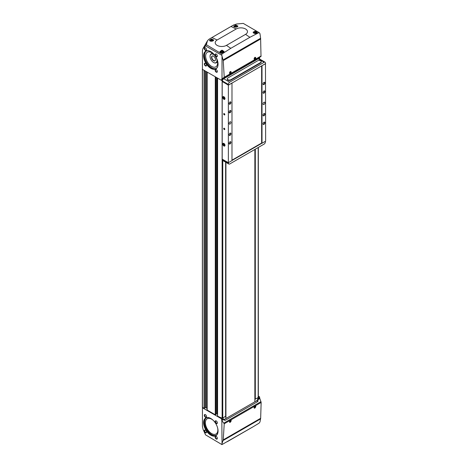 <?xml version="1.0" encoding="UTF-8"?>
<svg xmlns="http://www.w3.org/2000/svg" width="468" height="468" viewBox="0 0 468 468"><rect width="100%" height="100%" fill="white"/><g stroke="black" fill="none" stroke-linecap="round" stroke-linejoin="round"><path stroke-width="0.7" d="M257.956 58.968A13.186 7.611 120 0 0 257.827 58.266M225.892 76.705L225.892 77.477M254.861 401.76L256.628 400.743A1.579 0.913 120 0 0 257.704 399.186A13.186 7.611 120 0 0 257.962 397.689M254.861 149.45L254.861 401.807L225.927 418.509L225.675 416.204M223.645 419.679A1.579 0.913 120 0 0 224.09 419.533L225.892 418.491M202.439 407.142L202.808 407.575L202.439 407.792L221.58 418.842L221.627 419.831A1.053 0.608 -120 0 0 221.844 420.521L223.529 419.544L224.236 420.153L225.354 420.264L257.897 401.474L256.628 400.743M258.108 398.765L259.658 397.87L259.617 396.882L258.219 397.689L257.897 401.474M258.219 397.689L258.184 397.566A0.526 0.304 0 0 0 258.272 397.203M259.617 396.882L258.336 396.144M221.58 418.842L225.629 416.227M217.567 415.923L217.567 416.093A20.036 11.571 0 0 0 222.13 418.07A0.526 0.304 0 0 0 222.756 418.018L222.85 417.965M215.847 414.332L216.707 413.835L217.503 414.075M207.026 72.013L207.026 409.88A0.526 0.304 0 0 0 207.178 410.097L215.274 414.771L215.812 414.543M207.026 408.412A0.526 0.304 0 0 0 206.868 408.195L206.868 71.92M202.808 407.575L204.042 408.283L205.534 407.64L206.868 408.195M223.529 419.544L222.979 418.035M259.658 397.87A1.053 0.608 -120 0 0 259.875 398.56L261.15 402.457L260.658 418.275L260.044 421.65A31.578 18.229 -120 0 1 259.798 422.265L259.05 423.171L253.369 426.629L221.931 444.6L205.54 434.854L203.094 429.448L202.439 426.483L202.439 407.792M222.405 81.514L228.355 85.188L265.473 63.671L265.467 63.01A1.843 1.065 120 0 0 265.087 62.18L259.12 58.734L259.617 58.459L259.658 57.523A1.053 0.608 -120 0 1 259.875 57.084L258.166 58.073L258.172 58.839M221.58 80.414L221.627 79.478A1.053 0.608 -120 0 1 221.844 79.039L224.231 77.261L223.236 60.583L222.013 56.148A31.578 18.229 -120 0 0 221.768 55.247L205.54 45.882L202.849 48.795L202.439 50.667L202.439 69.363L221.58 80.414L222.786 79.724M221.844 79.039L223.529 78.068L223.02 79.367M203.094 48.461L207.453 40.909L206.353 44.712L221.931 54.007L230.794 48.327L249.889 37.305L259.05 32.573L243.266 23.4L236.761 23.985L233.848 24.886L230.999 26.489L209.061 39.195L207.616 40.535M236.217 28.975A6.593 3.808 180 0 1 245.542 28.975A6.593 3.808 180 0 1 245.542 34.357L226.448 45.378A6.593 3.808 180 0 1 217.129 45.378A6.593 3.808 180 0 1 217.129 39.996L236.217 28.975L230.999 26.489M235.814 25.032L237.919 26.056C237.37 27.121 236.17 27.419 234.316 26.939L233.702 26.19L235.814 25.032M255.189 31.14L257.306 32.497C256.756 33.667 255.557 33.871 253.709 33.111L253.089 32.198L255.189 31.14M211.571 38.967L213.683 39.973C213.127 41.143 211.928 41.494 210.079 41.026L209.465 40.242L211.571 38.967M222.013 50.14L224.125 51.521C223.575 52.855 222.376 53.171 220.522 52.48L219.901 51.515L222.013 50.14M205.423 432.76A1.579 0.913 -120 0 0 206.54 432.116A1.579 0.913 -120 0 0 205.423 430.18A1.579 0.913 -120 0 0 204.3 430.823A1.579 0.913 -120 0 0 205.423 432.76M205.423 417.263A1.579 0.913 -120 0 0 206.54 416.614A1.579 0.913 -120 0 0 205.423 414.677A1.579 0.913 -120 0 0 204.3 415.327A1.579 0.913 -120 0 0 205.423 417.263M216.234 439.007A1.579 0.913 -120 0 0 217.351 438.358A1.579 0.913 -120 0 0 216.234 436.422A1.579 0.913 -120 0 0 215.116 437.065A1.579 0.913 -120 0 0 216.234 439.007M216.234 423.505A1.579 0.913 -120 0 0 217.351 422.861A1.579 0.913 -120 0 0 216.234 420.919A1.579 0.913 -120 0 0 215.116 421.569A1.579 0.913 -120 0 0 216.234 423.505M210.828 435.193A10.232 5.908 -120 0 0 218.059 431.016A10.232 5.908 -120 0 0 210.828 418.491A10.232 5.908 -120 0 0 203.592 422.668A10.232 5.908 -120 0 0 210.828 435.193M221.931 444.6L205.54 434.854M221.768 444.226A31.578 18.229 -120 0 0 222.013 443.611L221.844 420.521M222.013 420.814L224.231 423.774L223.236 439.879L222.013 443.611M254.996 406.054C257.154 405.194 254.411 409.775 254.06 407.616L254.808 406.165M230.385 420.264C232.543 419.398 229.8 423.985 229.455 421.82L230.197 420.375M223.137 59.886L260.606 38.253L260.044 34.187A31.578 18.229 -120 0 0 259.798 33.286L259.05 32.573M216.234 72.16A1.579 0.913 -120 0 0 217.351 71.516A1.579 0.913 -120 0 0 216.234 69.58A1.579 0.913 -120 0 0 215.116 70.223A1.579 0.913 -120 0 0 216.234 72.16M216.234 56.663A1.579 0.913 -120 0 0 217.351 56.014A1.579 0.913 -120 0 0 216.234 54.077A1.579 0.913 -120 0 0 215.116 54.721A1.579 0.913 -120 0 0 216.234 56.663M205.423 65.918A1.579 0.913 -120 0 0 206.54 65.274A1.579 0.913 -120 0 0 205.423 63.332A1.579 0.913 -120 0 0 204.3 63.981A1.579 0.913 -120 0 0 205.423 65.918M205.423 50.415A1.579 0.913 -120 0 0 206.54 49.772A1.579 0.913 -120 0 0 205.423 47.835A1.579 0.913 -120 0 0 204.3 48.479A1.579 0.913 -120 0 0 205.423 50.415M210.828 68.351A10.232 5.908 -120 0 0 218.059 64.174A10.232 5.908 -120 0 0 210.828 51.644A10.232 5.908 -120 0 0 203.592 55.821A10.232 5.908 -120 0 0 210.828 68.351M222.013 56.148L222.013 78.946M221.768 55.247L221.931 54.007M206.353 44.712L205.54 45.882M254.996 59.448L254.06 58.851L254.902 57.348C256.066 57.394 256.095 58.09 254.996 59.448M230.385 73.657L229.455 73.061L230.291 71.557C231.455 71.604 231.49 72.3 230.385 73.657M260.606 38.253L261.009 56.429L223.938 77.828L261.009 56.429M257.897 58.225L258.196 58.055M255.089 149.321L255.089 399.222L258.09 397.619M212.454 40.359L211.811 39.985L210.928 40.119L210.688 40.628L211.337 41.003L212.22 40.868L212.454 40.359M236.691 26.366L235.164 26.126L234.93 26.635L236.457 26.875L236.691 26.366M222.897 51.55L222.247 51.176L221.37 51.316L221.13 51.825L221.779 52.2L222.657 52.059L222.897 51.55M256.084 32.391L255.434 32.017L254.551 32.157L254.317 32.666L255.844 32.9L256.084 32.391M211.922 40.909L211.811 39.985M210.928 40.769L210.928 40.119M211.811 40.845L211.22 40.938M255.551 32.947L255.434 32.017M254.551 32.801L254.551 32.157M255.434 32.877L254.849 32.971M222.364 52.106L222.247 51.176M221.37 51.96L221.37 51.316M222.247 52.042L221.662 52.129M236.159 26.916L236.047 25.992M235.164 26.775L235.164 26.126M236.047 26.851L235.457 26.945M212.922 55.938A2.638 1.521 -120 0 0 212.378 56.055A2.638 1.521 -120 0 0 211.975 58.172A2.638 1.521 -120 0 0 213.701 60.495A2.638 1.521 -120 0 0 215.017 60.624A2.638 1.521 -120 0 0 215.391 60.214M213.513 60.723A2.79 1.609 -120 0 0 215.356 60.325A2.79 1.609 -120 0 0 214.906 57.64A2.79 1.609 -120 0 0 212.805 55.914A2.79 1.609 -120 0 0 211.571 57.739A2.79 1.609 -120 0 0 213.513 60.723M214.672 55.37A4.879 2.814 -120 0 0 210.062 56.458A4.879 2.814 -120 0 0 213.513 62.431A4.879 2.814 -120 0 0 216.76 58.98M213.601 62.484A5.142 2.966 -120 0 0 213.701 62.536L213.701 62.536A5.142 2.966 -120 0 0 216.269 62.794A5.142 2.966 -120 0 0 217.322 60.764M213.408 53.99A5.142 2.966 -120 0 0 211.126 53.89A5.142 2.966 -120 0 0 210.062 56.242A5.142 2.966 -120 0 0 210.062 56.353M211.63 66.427A8.436 4.873 -120 0 0 215.847 66.842A8.436 4.873 -120 0 0 215.847 57.102A8.436 4.873 -120 0 0 207.412 52.229A8.436 4.873 -120 0 0 206.119 58.991A8.436 4.873 -120 0 0 211.63 66.427M206.306 51.065A10.021 5.786 -120 0 0 205.177 59.184A10.021 5.786 -120 0 0 211.63 67.714A10.021 5.786 -120 0 0 216.304 68.381M210.904 51.691A10.021 5.786 -120 0 0 205.967 51.234A10.021 5.786 -120 0 0 204.428 59.266A10.021 5.786 -120 0 0 210.974 68.094A10.021 5.786 -120 0 0 215.988 68.591A10.021 5.786 -120 0 0 218.059 64.087M213.273 420.393A8.804 5.084 -120 0 0 207.447 418.638A8.804 5.084 -120 0 0 205.821 425.611A8.804 5.084 -120 0 0 211.63 433.567A8.804 5.084 -120 0 0 216.245 433.871A8.804 5.084 -120 0 0 217.632 427.945M206.306 417.906A10.021 5.786 -120 0 0 205.177 426.026A10.021 5.786 -120 0 0 211.63 434.561A10.021 5.786 -120 0 0 216.304 435.228M210.904 418.532A10.021 5.786 -120 0 0 205.967 418.076A10.021 5.786 -120 0 0 204.428 426.108A10.021 5.786 -120 0 0 210.974 434.936A10.021 5.786 -120 0 0 215.988 435.433A10.021 5.786 -120 0 0 218.059 430.934M205.528 47.9A1.299 0.749 -120 0 0 204.972 47.888A1.299 0.749 -120 0 0 204.773 48.924A1.299 0.749 -120 0 0 205.622 50.07A1.299 0.749 -120 0 0 206.271 50.134A1.299 0.749 -120 0 0 206.534 49.649M205.528 63.402A1.299 0.749 -120 0 0 204.972 63.385A1.299 0.749 -120 0 0 204.773 64.426A1.299 0.749 -120 0 0 205.622 65.567A1.299 0.749 -120 0 0 206.271 65.631A1.299 0.749 -120 0 0 206.534 65.146M216.339 54.142A1.299 0.749 -120 0 0 215.789 54.13A1.299 0.749 -120 0 0 215.59 55.171A1.299 0.749 -120 0 0 216.438 56.312A1.299 0.749 -120 0 0 217.082 56.376A1.299 0.749 -120 0 0 217.345 55.891M216.339 69.644A1.299 0.749 -120 0 0 215.789 69.633A1.299 0.749 -120 0 0 215.59 70.668A1.299 0.749 -120 0 0 216.438 71.815A1.299 0.749 -120 0 0 217.082 71.873A1.299 0.749 -120 0 0 217.345 71.388M216.339 420.989A1.299 0.749 -120 0 0 215.789 420.972A1.299 0.749 -120 0 0 215.59 422.013A1.299 0.749 -120 0 0 216.438 423.154A1.299 0.749 -120 0 0 217.082 423.218A1.299 0.749 -120 0 0 217.345 422.733M216.339 436.492A1.299 0.749 -120 0 0 215.789 436.474A1.299 0.749 -120 0 0 215.59 437.516A1.299 0.749 -120 0 0 216.438 438.656A1.299 0.749 -120 0 0 217.082 438.721A1.299 0.749 -120 0 0 217.345 438.235M205.528 414.747A1.299 0.749 -120 0 0 204.972 414.73A1.299 0.749 -120 0 0 204.773 415.771A1.299 0.749 -120 0 0 205.622 416.912A1.299 0.749 -120 0 0 206.271 416.976A1.299 0.749 -120 0 0 206.534 416.491M205.528 430.244A1.299 0.749 -120 0 0 204.972 430.232A1.299 0.749 -120 0 0 204.773 431.268A1.299 0.749 -120 0 0 205.622 432.414A1.299 0.749 -120 0 0 206.271 432.479A1.299 0.749 -120 0 0 206.534 431.993M230.244 71.586A1.053 0.608 -60 0 1 230.724 71.563A1.053 0.608 -60 0 1 230.888 72.405A1.053 0.608 -60 0 1 230.197 73.336A1.053 0.608 -60 0 1 229.671 73.388A1.053 0.608 -60 0 1 229.455 72.979M230.613 71.516A1.053 0.608 -60 0 1 230.648 72.382A1.053 0.608 -60 0 1 229.993 73.219A1.053 0.608 -60 0 1 229.577 73.312M229.765 72.084L229.776 72.909L230.209 72.663L230.426 72.107L229.794 72.043M229.659 72.347L230.209 72.663M230.051 71.891L230.426 72.107M230.285 420.328A1.053 0.608 -60 0 1 230.724 420.322A1.053 0.608 -60 0 1 230.888 421.165A1.053 0.608 -60 0 1 230.197 422.095A1.053 0.608 -60 0 1 229.671 422.148A1.053 0.608 -60 0 1 229.455 421.738M230.613 420.282A1.053 0.608 -60 0 1 230.648 421.141A1.053 0.608 -60 0 1 229.993 421.978A1.053 0.608 -60 0 1 229.577 422.072M229.718 420.96L229.776 421.668L230.209 421.422L230.426 420.867L229.846 420.773M254.855 57.377A1.053 0.608 -60 0 1 255.335 57.353A1.053 0.608 -60 0 1 255.499 58.196A1.053 0.608 -60 0 1 254.808 59.126A1.053 0.608 -60 0 1 254.282 59.179A1.053 0.608 -60 0 1 254.065 58.769M255.224 57.312A1.053 0.608 -60 0 1 255.259 58.172A1.053 0.608 -60 0 1 254.604 59.009A1.053 0.608 -60 0 1 254.188 59.103M254.376 57.874L254.387 58.699L254.82 58.453L255.031 57.897L254.405 57.833M254.896 406.119A1.053 0.608 -60 0 1 255.335 406.113A1.053 0.608 -60 0 1 255.499 406.955A1.053 0.608 -60 0 1 254.808 407.885A1.053 0.608 -60 0 1 254.282 407.938A1.053 0.608 -60 0 1 254.065 407.534M255.224 406.072A1.053 0.608 -60 0 1 255.259 406.932A1.053 0.608 -60 0 1 254.604 407.768A1.053 0.608 -60 0 1 254.188 407.862M254.329 406.756L254.387 407.464L254.82 407.213L255.031 406.657L254.452 406.563M254.27 406.897L254.82 407.213M254.662 406.44L255.031 406.657M254.27 58.137L254.82 58.453M254.662 57.681L255.031 57.897M229.659 421.106L230.209 421.422M230.051 420.65L230.426 420.867M225.892 162.314L225.892 416.075M254.861 59.974L254.861 60.752M225.927 76.682L225.927 77.46M225.927 162.337L225.927 418.509M231.988 160.161L261.63 143.044L262.004 143.261L265.643 141.16L265.473 63.56M222.201 81.637L222.201 159.138L228.355 162.689L231.988 160.588L231.988 83.088M265.087 62.18A1.843 1.065 120 0 0 264.163 62.273L229.683 82.181A1.843 1.065 120 0 0 228.378 84.427L228.372 85.088L231.912 83.047M228.372 85.088L222.405 81.643L222.411 80.982A1.843 1.065 120 0 1 223.716 78.735L258.196 58.828A1.843 1.065 120 0 1 259.12 58.734M261.928 65.713L265.643 63.66M263.964 84.538A1.316 0.76 -60 0 1 263.028 84A1.316 0.76 -60 0 1 263.964 82.386A1.316 0.76 -60 0 1 264.894 82.924A1.316 0.76 -60 0 1 263.964 84.538M263.964 124.371A1.316 0.76 -60 0 1 263.028 123.827A1.316 0.76 -60 0 1 263.964 122.212A1.316 0.76 -60 0 1 264.894 122.751A1.316 0.76 -60 0 1 263.964 124.371M263.964 93.15A1.316 0.76 -60 0 1 263.028 92.611A1.316 0.76 -60 0 1 263.964 90.997A1.316 0.76 -60 0 1 264.894 91.535A1.316 0.76 -60 0 1 263.964 93.15M263.964 115.754A1.316 0.76 -60 0 1 263.028 115.216A1.316 0.76 -60 0 1 263.964 113.601A1.316 0.76 -60 0 1 264.894 114.139A1.316 0.76 -60 0 1 263.964 115.754M263.964 104.452A1.316 0.76 -60 0 1 263.303 104.522A1.316 0.76 -60 0 1 263.303 102.995A1.316 0.76 -60 0 1 264.619 102.235A1.316 0.76 -60 0 1 264.824 103.293A1.316 0.76 -60 0 1 263.964 104.452M262.004 65.76L262.004 143.261M224.248 114.894A0.79 0.456 -120 0 0 224.81 114.572A0.79 0.456 -120 0 0 224.248 113.601A0.79 0.456 -120 0 0 223.692 113.929A0.79 0.456 -120 0 0 224.248 114.894M224.248 129.537A0.79 0.456 -120 0 0 224.81 129.209A0.79 0.456 -120 0 0 224.248 128.244A0.79 0.456 -120 0 0 223.692 128.565A0.79 0.456 -120 0 0 224.248 129.537M223.879 99.286A1.579 0.913 -120 0 0 224.997 98.643A1.579 0.913 -120 0 0 223.879 96.706A1.579 0.913 -120 0 0 222.756 97.35A1.579 0.913 -120 0 0 223.879 99.286M223.879 146.004A1.579 0.913 -120 0 0 224.997 145.361A1.579 0.913 -120 0 0 223.879 143.419A1.579 0.913 -120 0 0 222.756 144.068A1.579 0.913 -120 0 0 223.879 146.004M228.355 85.188L228.355 162.689M230.028 104.13A1.316 0.76 -60 0 1 229.098 103.592A1.316 0.76 -60 0 1 230.028 101.977A1.316 0.76 -60 0 1 230.964 102.515A1.316 0.76 -60 0 1 230.028 104.13M230.028 143.957A1.316 0.76 -60 0 1 229.098 143.419A1.316 0.76 -60 0 1 230.028 141.804A1.316 0.76 -60 0 1 230.964 142.342A1.316 0.76 -60 0 1 230.028 143.957M230.028 112.741A1.316 0.76 -60 0 1 229.098 112.203A1.316 0.76 -60 0 1 230.028 110.588A1.316 0.76 -60 0 1 230.964 111.127A1.316 0.76 -60 0 1 230.028 112.741M230.028 135.346A1.316 0.76 -60 0 1 229.098 134.807A1.316 0.76 -60 0 1 230.028 133.193A1.316 0.76 -60 0 1 230.964 133.731A1.316 0.76 -60 0 1 230.028 135.346M230.028 124.043A1.316 0.76 -60 0 1 229.373 124.108A1.316 0.76 -60 0 1 229.373 122.587A1.316 0.76 -60 0 1 230.689 121.826A1.316 0.76 -60 0 1 230.894 122.885A1.316 0.76 -60 0 1 230.028 124.043M261.63 65.889L261.63 143.044M230.853 79.695L230.853 80.127L260.606 62.946A2.112 1.217 180 0 0 261.226 62.086L261.226 61.653A2.112 1.217 0 0 0 259.921 60.53A2.112 1.217 0 0 0 257.622 60.793L227.869 77.975A2.112 1.217 0 0 0 227.249 78.835A2.112 1.217 0 0 0 228.554 79.958A2.112 1.217 0 0 0 230.853 79.695L260.606 62.519A2.112 1.217 0 0 0 261.226 61.653M230.853 80.127A2.112 1.217 180 0 1 228.554 80.391A2.112 1.217 180 0 1 227.249 79.267L227.249 78.835M228.466 162.624L228.472 163.192A1.843 1.065 120 0 0 228.852 164.028A1.843 1.065 120 0 0 229.776 163.935L264.069 144.132A1.843 1.065 120 0 0 265.374 141.886L265.379 141.313M261.928 143.214L231.988 160.501M222.499 159.307L222.505 159.752A1.843 1.065 120 0 0 222.885 160.582L228.852 164.028M229.946 133.245A1.088 0.632 -60 0 1 230.414 133.234A1.088 0.632 -60 0 1 230.584 134.105A1.088 0.632 -60 0 1 229.87 135.065A1.088 0.632 -60 0 1 229.326 135.123A1.088 0.632 -60 0 1 229.104 134.708M229.946 110.641A1.088 0.632 -60 0 1 230.414 110.629A1.088 0.632 -60 0 1 230.584 111.501A1.088 0.632 -60 0 1 229.87 112.46A1.088 0.632 -60 0 1 229.326 112.519A1.088 0.632 -60 0 1 229.104 112.104M229.946 141.857A1.088 0.632 -60 0 1 230.414 141.845A1.088 0.632 -60 0 1 230.584 142.717A1.088 0.632 -60 0 1 229.87 143.682A1.088 0.632 -60 0 1 229.326 143.734A1.088 0.632 -60 0 1 229.104 143.319M229.946 102.03A1.088 0.632 -60 0 1 230.414 102.018A1.088 0.632 -60 0 1 230.584 102.89A1.088 0.632 -60 0 1 229.87 103.849A1.088 0.632 -60 0 1 229.326 103.908A1.088 0.632 -60 0 1 229.104 103.492M263.876 113.66A1.088 0.632 -60 0 1 264.344 113.642A1.088 0.632 -60 0 1 264.514 114.514A1.088 0.632 -60 0 1 263.8 115.479A1.088 0.632 -60 0 1 263.256 115.532A1.088 0.632 -60 0 1 263.034 115.116M263.876 91.055A1.088 0.632 -60 0 1 264.344 91.038A1.088 0.632 -60 0 1 264.514 91.909A1.088 0.632 -60 0 1 263.8 92.875A1.088 0.632 -60 0 1 263.256 92.927A1.088 0.632 -60 0 1 263.034 92.512M263.876 122.271A1.088 0.632 -60 0 1 264.344 122.253A1.088 0.632 -60 0 1 264.514 123.131A1.088 0.632 -60 0 1 263.8 124.09A1.088 0.632 -60 0 1 263.256 124.143A1.088 0.632 -60 0 1 263.034 123.727M263.876 82.438A1.088 0.632 -60 0 1 264.344 82.427A1.088 0.632 -60 0 1 264.514 83.298A1.088 0.632 -60 0 1 263.8 84.263A1.088 0.632 -60 0 1 263.256 84.316A1.088 0.632 -60 0 1 263.034 83.901M224.301 128.279A0.649 0.374 -120 0 0 224.675 129.39A0.649 0.374 -120 0 0 224.81 129.15M224.301 113.636A0.649 0.374 -120 0 0 224.675 114.754A0.649 0.374 -120 0 0 224.81 114.508M224.523 145.086A0.913 0.526 60 0 1 224.201 145.542L224.523 145.086L224.201 144.255A0.913 0.526 60 0 1 224.523 145.086M223.552 145.174L224.201 145.542A0.913 0.526 60 0 1 223.552 145.174A0.913 0.526 60 0 1 223.23 144.337L223.552 145.174L224.301 144.741L224.061 144.126M223.552 143.881A0.913 0.526 60 0 1 224.201 144.255L223.552 143.881L223.23 144.337A0.913 0.526 60 0 1 223.552 143.881M223.879 145.741A1.258 0.725 60 0 1 223.107 143.752A1.258 0.725 60 0 1 224.646 144.641A1.258 0.725 60 0 1 223.879 145.741M223.839 143.992L223.23 144.337M224.47 144.811A0.79 0.456 60 0 1 224.137 144.325A0.79 0.456 60 0 1 224.084 144.144M224.523 98.368A0.913 0.526 60 0 1 224.201 98.83L224.523 98.368L224.201 97.537A0.913 0.526 60 0 1 224.523 98.368M223.552 98.456L224.201 98.83A0.913 0.526 60 0 1 223.552 98.456A0.913 0.526 60 0 1 223.23 97.625L223.552 98.456L224.301 98.023L224.061 97.414M223.552 97.163A0.913 0.526 60 0 1 224.201 97.537L223.552 97.163L223.23 97.625A0.913 0.526 60 0 1 223.552 97.163M223.879 99.023A1.258 0.725 60 0 1 223.107 97.034A1.258 0.725 60 0 1 224.646 97.929A1.258 0.725 60 0 1 223.879 99.023M223.839 97.274L223.23 97.625M224.47 98.099A0.79 0.456 60 0 1 224.137 97.607A0.79 0.456 60 0 1 224.084 97.432M225.354 420.264L224.09 419.533M221.627 419.831L223.177 418.93M258.196 399.532L259.875 398.56M258.108 58.418L259.658 57.523M221.627 79.478L223.177 78.583M249.889 37.305L245.542 34.357M230.794 48.327L226.448 45.378M211.91 37.51L217.129 39.996M223.137 440.517L260.606 418.883M227.366 441.64L253.369 426.629M223.236 439.879L260.658 418.275M224.231 423.774L261.15 402.457M206.417 44.337L205.511 45.911M223.236 60.583L260.658 38.979M224.231 77.261L261.15 55.944M215.274 414.771L215.274 76.775M207.178 410.097L207.178 72.101M204.042 408.283L204.042 70.288M202.439 407.359L202.439 69.363M222.13 418.07L222.13 80.098M217.567 416.093L217.567 78.097M225.629 416.356L225.629 162.168M222.756 418.018L222.756 160.483M254.978 399.157L254.978 149.386M258.184 397.566L258.184 147.531M255.312 399.222L255.312 149.193M204.411 408.283L204.411 70.504M205.534 407.64L205.534 71.148M205.902 407.64L205.902 71.364M215.572 414.771L215.572 76.945M215.812 414.63L215.812 77.085M216.707 413.835L216.707 77.6M217.082 413.835L217.082 77.817M223.938 423.037L261.009 401.632M213.127 40.786A1.632 0.942 0 0 0 212.326 39.657A1.632 0.942 0 0 0 210.261 39.926A1.632 0.942 0 0 0 210.395 41.149M213.408 40.552A1.843 1.065 0 0 0 212.8 39.868M210.348 39.868A1.843 1.065 0 0 0 209.728 40.663A1.843 1.065 0 0 0 209.74 40.798M237.358 26.799A1.632 0.942 0 0 0 235.644 25.559A1.632 0.942 0 0 0 234.398 26.974M237.65 26.588A1.843 1.065 0 0 0 237.036 25.875M234.585 25.875A1.843 1.065 0 0 0 233.965 26.67A1.843 1.065 0 0 0 233.965 26.705L233.965 26.67C233.696 25.576 236.866 25.254 236.937 25.752L237.656 26.67M220.855 52.357A1.632 0.942 0 0 0 223.593 51.93A1.632 0.942 0 0 0 221.592 50.778A1.632 0.942 0 0 0 220.855 52.357M223.54 52.463A1.843 1.065 0 0 0 223.856 51.86A1.843 1.065 0 0 0 223.242 51.065M220.785 51.065A1.843 1.065 0 0 0 220.165 51.86A1.843 1.065 0 0 0 220.469 52.445M254.042 33.193A1.632 0.942 0 0 0 256.78 32.772A1.632 0.942 0 0 0 254.779 31.619A1.632 0.942 0 0 0 254.042 33.193M256.71 33.31A1.843 1.065 0 0 0 257.043 32.701A1.843 1.065 0 0 0 256.423 31.906M253.972 31.906A1.843 1.065 0 0 0 253.352 32.701A1.843 1.065 0 0 0 253.363 32.819L253.352 32.701C253.083 31.608 256.253 31.28 256.329 31.783L257.043 33.07M258.166 399.456L257.704 399.186M264.163 62.273L258.196 58.828M229.683 82.181L223.716 78.735M228.378 84.427L222.411 80.982M228.472 163.192L222.505 159.752M260.606 62.519L260.606 62.946M202.357 407.254L202.357 68.825M215.847 414.589L215.847 77.103M217.503 416.005L217.503 78.062M225.675 416.292L225.675 162.191M258.336 397.35L258.336 147.443M207.593 40.576L202.849 48.795M213.42 40.663L212.7 39.745C212.63 39.248 209.459 39.569 209.728 40.663L209.728 40.786M223.856 52.176L223.142 50.942C223.066 50.439 219.896 50.766 220.165 51.86L220.165 52.176M212.402 53.153L211.126 53.89M217.544 62.057L216.269 62.794"/></g></svg>
